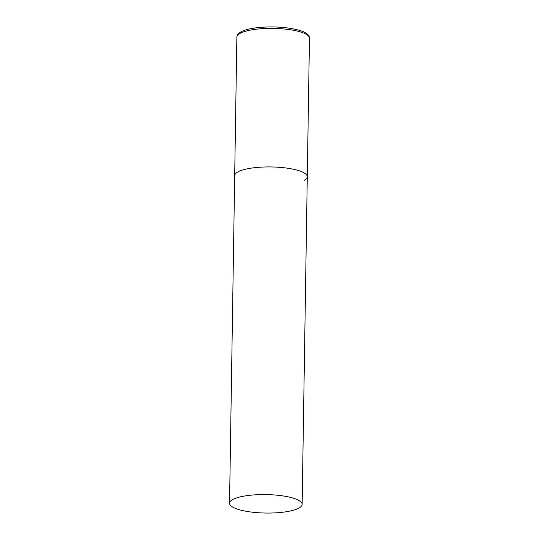<?xml version="1.0" encoding="UTF-8"?>
<svg xmlns="http://www.w3.org/2000/svg" width="539" height="539" viewBox="0 0 539 539"><rect width="100%" height="100%" fill="white"/><g stroke="black" fill="none" stroke-linecap="round" stroke-linejoin="round"><path stroke-width="0.81" d="M229.54 503.244A36.302 9.23 -179.1 0 0 251.221 512.05A36.302 9.23 -179.1 0 0 302.136 504.383A36.302 9.23 -179.1 0 0 280.455 495.577A36.302 9.23 -179.1 0 0 229.54 503.244L236.864 37.056A36.302 9.23 0.9 0 1 239.936 33.418A36.302 9.23 0.9 0 1 280.698 28.708A36.302 9.23 0.9 0 1 309.46 38.195L307.284 176.745A36.302 9.23 -179.1 0 0 285.603 167.939A36.302 9.23 -179.1 0 0 234.687 175.599A36.302 9.23 0.9 0 1 237.76 171.968A36.302 9.23 0.9 0 1 278.522 167.252A36.302 9.23 0.9 0 1 307.284 176.745A36.302 9.23 0.9 0 1 304.212 180.376M309.46 38.195C309.44 36.484 308.544 34.974 306.765 33.674C303.78 31.269 297.387 29.362 287.57 27.947C270.484 25.643 248.378 27.395 240.758 31.956C236.574 34.745 237.234 35.52 236.864 37.056M307.284 176.745L302.136 504.383"/></g></svg>
